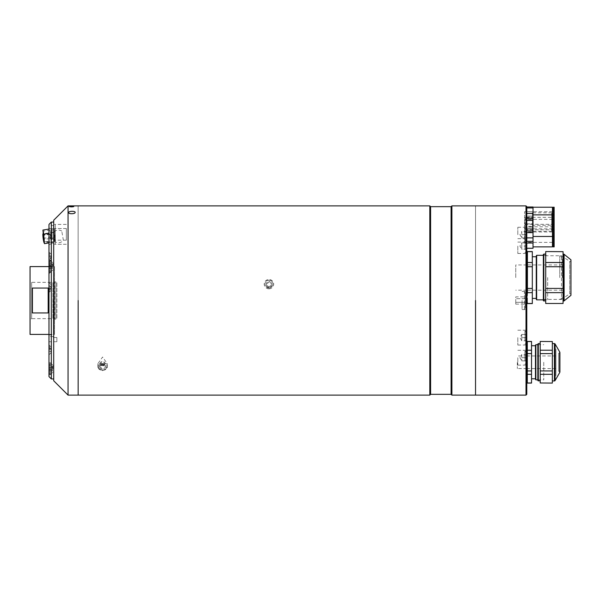 <?xml version="1.0" encoding="UTF-8"?>
<svg xmlns="http://www.w3.org/2000/svg" width="601" height="601" viewBox="0 0 601 601"><rect width="100%" height="100%" fill="white"/><g stroke="black" fill="none" stroke-linecap="round" stroke-linejoin="round"><path stroke-width="0.45" stroke-dasharray="3 2.25" d="M56.862 318.162L56.862 300.5L56.862 318.162L55.916 319.108L55.916 300.5L55.916 319.108L54.804 319.108L54.804 300.5L54.563 319.078L54.563 300.5L54.563 319.078L52.918 318.635L52.918 300.5L52.918 318.635L31.628 318.635L31.628 282.365L31.628 318.635L30.05 319.544L30.05 281.456L30.05 319.544M56.862 282.838L56.862 300.5L56.862 282.838L55.916 281.892L55.916 300.5L55.916 281.892L54.804 281.892L54.804 300.5L54.563 281.922L54.563 300.5L54.563 281.922L52.918 282.365L52.918 300.5L52.918 282.365L31.628 282.365L30.05 281.456M48.974 334.404L54.496 334.404L54.496 266.596L54.496 334.404M48.974 266.596L54.496 266.596M48.185 288.059L48.185 312.941L48.185 288.059L48.185 312.941L32.416 312.941L32.416 288.059L32.416 312.941L32.416 288.059L48.185 288.059M30.05 334.404L30.05 266.596M475.541 205.88L475.541 395.12L475.541 205.88M451.892 205.88L451.892 395.12M451.103 206.669L451.103 394.331M430.601 206.669L430.601 394.331M429.813 205.88L429.813 395.12M268.963 280.201C263.877 279.946 263.869 288.187 268.963 287.969C274.041 288.195 274.056 279.953 268.963 280.201M78.145 205.88L78.145 300.5C78.145 295.437 78.145 295.437 78.145 300.5C78.145 305.563 78.145 305.563 78.145 300.5C78.145 295.437 78.145 295.437 78.145 300.5C78.145 305.563 78.145 305.563 78.145 300.5L78.145 395.12L78.145 300.5C78.145 294.017 78.145 294.017 78.145 300.5C78.145 306.983 78.145 306.983 78.145 300.5C78.145 294.017 78.145 294.017 78.145 300.5C78.145 306.983 78.145 306.983 78.145 300.5L78.145 205.88M102.591 363.973L97.858 367.406L102.591 370.667L107.324 367.406L102.591 363.973M102.591 363.725L97.858 363.725L102.591 357.032L107.324 363.725L102.591 363.725M78.145 360.382C78.145 355.319 78.145 355.319 78.145 360.382C78.145 365.453 78.145 365.453 78.145 360.382C78.145 355.319 78.145 355.319 78.145 360.382C78.145 365.453 78.145 365.453 78.145 360.382C78.145 354.305 78.145 354.305 78.145 360.382C78.145 366.46 78.145 366.46 78.145 360.382C78.145 353.906 78.145 353.906 78.145 360.382C78.145 366.865 78.145 366.865 78.145 360.382C78.145 353.906 78.145 353.906 78.145 360.382C78.145 366.865 78.145 366.865 78.145 360.382M78.145 251.601C78.145 246.538 78.145 246.538 78.145 251.601C78.145 256.665 78.145 256.665 78.145 251.601C78.145 245.118 78.145 245.118 78.145 251.601C78.145 258.084 78.145 258.084 78.145 251.601M78.145 243.856C78.145 238.792 78.145 238.792 78.145 243.856C78.145 248.919 78.145 248.919 78.145 243.856C78.145 237.372 78.145 237.372 78.145 243.856C78.145 250.339 78.145 250.339 78.145 243.856M78.145 353.583L78.145 346.657L78.145 353.583M78.145 215.819C78.145 209.741 78.145 209.741 78.145 215.819C78.145 221.897 78.145 221.897 78.145 215.819C78.145 205.692 78.145 205.692 78.145 215.819C78.145 225.946 78.145 225.946 78.145 215.819M78.145 220.92C78.145 214.85 78.145 214.85 78.145 220.92C78.145 226.998 78.145 226.998 78.145 220.92M78.145 219.958C78.145 213.881 78.145 213.881 78.145 219.958C78.145 226.036 78.145 226.036 78.145 219.958M78.145 231.994C78.145 225.916 78.145 225.916 78.145 231.994C78.145 238.064 78.145 238.064 78.145 231.994M78.145 271.539C78.145 265.462 78.145 265.462 78.145 271.539C78.145 277.617 78.145 277.617 78.145 271.539M78.145 380.08C78.145 374.002 78.145 374.002 78.145 380.08C78.145 386.15 78.145 386.15 78.145 380.08M78.145 320.987C78.145 314.909 78.145 314.909 78.145 320.987C78.145 327.064 78.145 327.064 78.145 320.987M78.145 377.248C78.145 371.17 78.145 371.17 78.145 377.248C78.145 383.325 78.145 383.325 78.145 377.248M78.145 329.461C78.145 323.383 78.145 323.383 78.145 329.461C78.145 335.538 78.145 335.538 78.145 329.461M78.145 264.71C78.145 258.633 78.145 258.633 78.145 264.71C78.145 270.788 78.145 270.788 78.145 264.71M475.541 246.064C475.541 241.812 475.541 241.812 475.541 246.064C475.541 250.324 475.541 250.324 475.541 246.064C475.541 240.7 475.541 240.7 475.541 246.064C475.541 251.436 475.541 251.436 475.541 246.064M475.541 337.619C475.541 333.367 475.541 333.367 475.541 337.619C475.541 341.879 475.541 341.879 475.541 337.619C475.541 332.255 475.541 332.255 475.541 337.619C475.541 342.991 475.541 342.991 475.541 337.619M475.541 234.69C475.541 230.438 475.541 230.438 475.541 234.69C475.541 238.943 475.541 238.943 475.541 234.69C475.541 229.319 475.541 229.319 475.541 234.69C475.541 240.054 475.541 240.054 475.541 234.69M475.541 357.708C475.541 353.456 475.541 353.456 475.541 357.708C475.541 361.967 475.541 361.967 475.541 357.708C475.541 352.344 475.541 352.344 475.541 357.708C475.541 363.079 475.541 363.079 475.541 357.708M475.541 215.819C475.541 209.741 475.541 209.741 475.541 215.819C475.541 221.897 475.541 221.897 475.541 215.819M475.541 220.92C475.541 214.85 475.541 214.85 475.541 220.92C475.541 226.998 475.541 226.998 475.541 220.92M475.541 219.958C475.541 213.881 475.541 213.881 475.541 219.958C475.541 226.036 475.541 226.036 475.541 219.958M475.541 231.994C475.541 225.916 475.541 225.916 475.541 231.994C475.541 238.064 475.541 238.064 475.541 231.994M475.541 271.539C475.541 265.462 475.541 265.462 475.541 271.539C475.541 277.617 475.541 277.617 475.541 271.539M475.541 380.08C475.541 374.002 475.541 374.002 475.541 380.08C475.541 386.15 475.541 386.15 475.541 380.08M475.541 320.987C475.541 314.909 475.541 314.909 475.541 320.987C475.541 327.064 475.541 327.064 475.541 320.987M475.541 377.248C475.541 371.17 475.541 371.17 475.541 377.248C475.541 383.325 475.541 383.325 475.541 377.248M475.541 329.461C475.541 323.383 475.541 323.383 475.541 329.461C475.541 335.538 475.541 335.538 475.541 329.461M475.541 264.71C475.541 258.633 475.541 258.633 475.541 264.71C475.541 270.788 475.541 270.788 475.541 264.71M475.541 360.382C475.541 354.305 475.541 354.305 475.541 360.382C475.541 366.46 475.541 366.46 475.541 360.382M268.963 287.864A3.854 3.801 0 0 1 265.101 284.07A3.854 3.801 0 0 1 268.963 280.269A3.854 3.801 0 0 1 272.816 284.07A3.854 3.801 0 0 1 268.963 287.864M268.963 288.818A4.733 4.658 0 0 1 264.23 284.16A4.733 4.658 0 0 1 268.963 279.495A4.733 4.658 0 0 1 273.688 284.16A4.733 4.658 0 0 1 268.963 288.818M271.329 285.415L268.963 286.76L268.963 287.721L271.329 286.376L271.329 282.725L268.963 281.381L268.963 282.335L271.329 283.68L271.329 282.725M271.329 286.376L271.329 283.68M266.596 282.725L266.596 286.376L266.596 282.725L268.963 281.381M266.596 283.68L268.963 282.335M266.596 285.415L268.963 286.76M266.596 286.376L268.963 287.721M98.737 367.294A3.854 2.727 180 0 1 102.591 364.567A3.854 2.727 180 0 1 106.445 367.294A3.854 2.727 180 0 1 102.591 370.021A3.854 2.727 180 0 1 98.737 367.294M97.858 366.933A4.733 3.343 180 0 1 102.591 363.59A4.733 3.343 180 0 1 107.324 366.933A4.733 3.343 180 0 1 102.591 370.284A4.733 3.343 180 0 1 97.858 366.933M101.223 368.969L99.856 367.294L99.856 363.387L101.223 365.062L101.223 368.969L103.958 368.969L105.325 367.294L105.325 363.387L103.958 365.062L103.958 368.969M99.856 363.387L101.223 361.719L103.958 361.719L103.958 365.618L105.325 367.294M103.958 361.719L105.325 363.387M101.223 365.062L103.958 365.062M101.223 361.719L101.223 365.618L99.856 367.294M101.223 365.618L103.958 365.618M72.931 205.903L73.623 205.888M73.653 205.888L72.796 205.903M69.25 205.888L69.708 205.895M70.482 205.91L71.444 205.91M71.444 206.166C74.614 206.346 74.614 206.579 71.451 206.879C68.281 206.586 68.281 206.346 71.444 206.166C68.281 206.346 68.281 206.579 71.444 206.879L71.647 206.879M54.496 236.411L54.496 228.523L54.496 236.411M66.32 236.411L66.32 228.523L66.32 236.411M54.496 232.294L54.496 240.182L54.496 232.294M66.32 232.294L66.32 240.182L66.32 232.294M68.657 212.469C68.108 214.189 75.14 214.076 75.125 212.484C75.711 210.906 68.604 210.989 68.657 212.469M70.407 206.834L71.241 206.879M71.985 206.864L72.443 206.834M73.683 206.601L73.217 206.263M72.901 206.226L71.985 206.173M69.325 205.888L71.737 205.91M71.835 205.91L72.451 205.903M68.056 205.88L68.056 395.12M53.707 220.229L53.707 300.5C53.707 289.967 53.707 289.967 53.707 300.5C53.707 311.033 53.707 311.033 53.707 300.5C53.707 289.967 53.707 289.967 53.707 300.5C53.707 311.033 53.707 311.033 53.707 300.5L53.707 380.771M78.145 350.12C78.145 344.042 78.145 344.042 78.145 350.12C78.145 356.198 78.145 356.198 78.145 350.12M78.145 215.932L78.145 230.341L78.145 215.932M78.145 225.608L78.145 274.236L78.145 225.608M78.145 261.382L78.145 213.513L78.145 261.382M78.145 384.392L78.145 326.764L78.145 384.392M78.145 387.487L78.145 319.078L78.145 387.487M53.707 228.26L53.707 244.562L53.707 228.26M53.707 223.625L53.707 240.971L53.707 223.625M53.707 338.814L53.707 244.562L53.707 338.814M53.707 240.971L53.707 244.562L53.707 240.971M53.707 266.401C53.707 263.058 53.707 263.058 53.707 266.401C53.707 269.744 53.707 269.744 53.707 266.401C53.707 263.058 53.707 263.058 53.707 266.401C53.707 269.744 53.707 269.744 53.707 266.401M53.707 368.706C53.707 365.363 53.707 365.363 53.707 368.706C53.707 372.049 53.707 372.049 53.707 368.706M53.707 251.601C53.707 241.069 53.707 241.069 53.707 251.601C53.707 262.134 53.707 262.134 53.707 251.601M53.707 243.856C53.707 233.323 53.707 233.323 53.707 243.856C53.707 254.388 53.707 254.388 53.707 243.856M53.707 360.382C53.707 349.85 53.707 349.85 53.707 360.382C53.707 370.922 53.707 370.922 53.707 360.382C53.707 349.85 53.707 349.85 53.707 360.382C53.707 370.922 53.707 370.922 53.707 360.382M51.34 378.953L51.34 222.047M48.974 224.489L48.974 376.587M48.974 230.243L48.974 244.93L48.974 227.907L52.129 229.71L52.129 243.112L52.129 229.71L52.129 236.411L52.129 229.71L49.087 227.952M53.707 300.5L53.707 222.047L53.707 300.5M52.129 232.294L52.129 238.995L52.129 232.294M48.974 339.137L48.974 341.736L48.974 339.137M56.862 339.137L56.862 341.736L56.862 337.507L53.391 337.507L56.862 337.507L56.862 339.137M48.974 287.518L48.974 292.492L48.974 287.518M51.258 287.518L51.258 284.836L51.258 287.518M48.974 257.07L48.974 262.036L48.974 257.07M51.258 257.07L51.258 259.752L51.258 257.07M48.974 349.887L48.974 354.853L48.974 349.887M51.258 349.887L51.258 352.569L51.258 349.887M53.707 236.411L53.707 243.112L53.707 236.411M48.974 266.401L48.974 258.986L48.974 266.401M52.835 266.401L52.835 262.847L52.835 266.401M48.974 368.706L48.974 361.291L48.974 368.706M52.835 368.706L52.835 365.153L52.835 368.706M53.391 300.5L53.391 334.877L53.391 300.5M53.707 232.294L53.707 238.995L53.707 232.294M53.391 337.507L53.391 336.537L53.391 337.507M49.447 287.518L49.447 292.018L49.447 287.518M48.891 287.518L48.891 292.018L48.891 287.518M48.891 285.685L48.891 289.359L48.891 285.685L50.784 285.685L50.784 286.602L48.891 286.602M50.784 286.602L50.784 288.442L48.891 288.442L50.784 288.442L50.784 289.359L48.891 289.359M50.784 289.359L50.784 288.442M50.784 287.518L50.784 285.926L50.784 287.518M50.364 261.18L50.364 272.426L50.364 261.18M49.605 261.18L49.605 272.426L49.605 261.18M49.605 268.692L49.605 264.102L49.605 268.692L49.605 264.102L49.605 268.692L52.445 268.692L52.445 267.543L49.605 267.543L52.445 267.543L52.445 265.251L49.605 265.251L52.445 265.251L52.445 264.102L49.605 264.102L52.445 264.102L52.445 268.692L49.605 268.692M55.284 230.949L55.284 241.872L55.284 230.949M55.284 228.523L55.284 244.291L55.284 228.523M63.39 240.31L61.76 231.047L63.39 240.31A6.311 6.311 0 0 1 55.149 241.79L53.504 232.474L48.974 233.271M61.76 231.047A6.311 6.311 0 0 0 53.504 232.474L55.149 241.79L48.974 242.879M51.288 241.271L50.056 234.285L51.288 241.271L44.301 242.504L43.069 235.517L44.301 242.504M50.056 234.285L43.069 235.517A3.546 0.398 -97.7 0 1 43.204 234.886A3.546 0.398 -97.7 0 1 43.888 237.162A3.546 0.398 -97.7 0 1 44.301 241.076A3.546 0.398 -97.7 0 1 44.189 241.895L51.145 240.971A3.546 0.398 -97.7 0 0 51.288 240.137A3.546 0.398 -97.7 0 0 50.882 236.216A3.546 0.398 -97.7 0 0 50.199 233.939A3.546 0.398 -97.7 0 0 50.056 234.781A3.546 0.398 -97.7 0 0 50.461 238.695A3.546 0.398 -97.7 0 0 51.145 240.971M42.874 234.405A4.733 0.526 -97.7 0 1 42.874 234.352L44.504 243.668M50.364 363.485L50.364 374.731L50.364 363.485M49.605 363.485L49.605 374.731L49.605 363.485M49.605 370.997L49.605 366.407L49.605 370.997L52.445 370.997L52.445 369.848L49.605 369.848L52.445 369.848L52.445 367.557L49.605 367.557L52.445 367.557L52.445 366.407L49.605 366.407M52.445 366.407L52.445 370.997M52.445 268.692L52.445 267.543L49.605 267.543L52.445 267.543L52.445 265.251L49.605 265.251L52.445 265.251L52.445 264.102L52.445 268.692M55.284 227.163L55.284 237.433L55.284 227.163M55.284 224.887L55.284 239.709L55.284 224.887M55.149 237.357L53.557 228.312L55.149 237.357M43.325 234.27L44.451 239.408L43.873 234.172M43.392 234.255L44.264 238.244L43.798 234.187M50.056 230.296L51.25 237.079L50.056 230.296M55.284 232.226L55.284 240.595L55.284 232.226M55.284 230.371L55.284 242.451L55.284 230.371M55.149 240.535A4.733 0.526 -97.7 0 0 54.608 235.314A4.733 0.526 -97.7 0 0 53.692 232.279A4.733 0.526 -97.7 0 0 53.504 233.398A4.733 0.526 -97.7 0 0 54.045 238.62A4.733 0.526 -97.7 0 0 54.961 241.655A4.733 0.526 -97.7 0 0 55.149 240.535M44.391 243.022A4.733 0.526 -97.7 0 0 44.504 241.97A4.733 0.526 -97.7 0 0 43.28 233.999M49.447 349.887L49.447 345.395L49.447 349.887M48.891 345.395L48.891 354.38M48.891 348.963L48.891 350.804L48.891 348.047L48.891 348.963L50.784 348.963L50.784 350.804L48.891 350.804L48.891 351.728L48.891 350.804L50.784 350.804L50.784 348.963L48.891 348.963M50.784 348.047L50.784 348.963L50.784 348.047L48.891 348.047M50.784 350.804L50.784 351.728L48.891 351.728M49.447 257.07L49.447 252.578L49.447 257.07M48.891 252.578L48.891 261.563M50.784 256.154L50.784 257.987L50.784 256.154L48.891 256.154L48.891 255.23L48.891 257.987L48.891 256.154L50.784 256.154L50.784 255.23L48.891 255.23M50.784 258.911L50.784 257.987L48.891 257.987L48.891 258.911L48.891 257.987L50.784 257.987L50.784 258.911L48.891 258.911M50.784 257.07L50.784 258.663L50.784 257.07M526.792 394.331L526.792 206.669M526.003 205.88L526.003 395.12M526.792 234.69L526.792 227.276L526.792 234.69M517.807 234.69L517.807 227.276L517.807 234.69M526.792 357.708L526.792 365.123L526.792 357.708M517.807 357.708L517.807 365.123L517.807 357.708M526.792 337.619L526.792 345.034L526.792 337.619M517.807 337.619L517.807 345.034L517.807 337.619M526.792 246.064L526.792 253.479L526.792 246.064M517.807 246.064L517.807 253.479L517.807 246.064M522.066 300.5L522.066 309.568L522.066 300.5M526.792 218.028C526.792 206.436 526.792 206.436 526.792 218.028C526.792 229.62 526.792 229.62 526.792 218.028L526.792 219.004L533.027 219.004L533.027 229.064L533.027 217.051L533.027 228.823L533.027 218.028L533.027 219.004L526.792 219.004L526.792 228.087L532.433 228.087L532.433 211.702L532.433 232.467L532.433 228.087L526.792 228.087L526.792 232.422L532.433 232.422L526.792 232.467L526.792 226.397L532.433 226.397L526.792 226.397L526.792 228.087L533.027 228.087L526.792 228.087L526.792 229.064L533.027 229.064L526.792 229.064L526.792 218.028M526.792 236.073C526.792 224.481 526.792 224.481 526.792 236.073C526.792 247.665 526.792 247.665 526.792 236.073M526.792 225.668C526.792 214.076 526.792 214.076 526.792 225.668C526.792 237.26 526.792 237.26 526.792 225.668M526.792 222.062C526.792 213.385 526.792 213.385 526.792 222.062C526.792 230.739 526.792 230.739 526.792 222.062M526.792 277.579L526.792 259.046L526.792 277.579M526.792 362.26C526.792 343.524 526.792 343.524 526.792 362.26C526.792 381.004 526.792 381.004 526.792 362.26M475.541 223.7L475.541 207.931L475.541 223.7M475.541 239.874L475.541 224.105L475.541 239.874M475.541 228.808L475.541 213.039L475.541 228.808M475.541 387.487L475.541 370.103L475.541 387.487M475.541 332.158L475.541 261.382L475.541 332.158M475.541 268.842L475.541 322.895L475.541 268.842M475.541 227.847L475.541 212.078L475.541 227.847M475.541 300.5L475.541 226.697L475.541 300.5M521.751 231.52L521.751 233.105L521.751 231.52L525.695 231.52L525.695 237.861L525.695 234.69L521.751 234.69L525.695 234.69L525.695 231.52L521.751 231.52L521.751 237.861L521.751 231.52L519.918 234.69L521.751 237.861L525.695 237.861L521.751 237.861L521.751 236.276L521.751 237.861M524.906 238.041L524.906 227.989L524.906 238.041M525.695 231.731L525.695 240.603L525.695 231.731M524.433 309.019L524.433 291.981L524.433 309.019A0.789 0.789 0 0 0 525.221 308.23L525.221 292.77L525.221 308.23M524.433 291.981A0.789 0.789 0 0 1 525.221 292.77M525.221 296.856L525.221 298.682L525.221 296.856L515.756 296.856L515.756 298.682L525.221 298.682L525.221 302.318L525.221 298.682L515.756 298.682L515.756 296.856M515.756 302.318L515.756 298.682L515.756 302.318L525.221 302.318L525.221 304.144L525.221 302.318L515.756 302.318L515.756 304.144L515.756 302.318M515.756 304.144L525.221 304.144M521.751 246.064L521.751 249.235L525.695 249.235L521.751 249.235L521.751 247.65L521.751 249.235L519.918 246.064L521.751 242.894L521.751 247.65L521.751 242.894L525.695 242.894L525.695 246.064L521.751 246.064L521.751 242.894L525.695 242.894L525.695 246.064M524.906 249.415L524.906 239.363L524.906 249.415M525.695 243.112L525.695 251.977L525.695 243.112M524.906 340.977L524.906 330.918L524.906 340.977M525.695 334.667L525.695 343.539L525.695 334.667M521.751 340.79L521.751 334.457L519.918 337.619L521.751 340.79L525.695 340.79L525.695 337.619L521.751 337.619L525.695 337.619L525.695 334.457L525.695 340.79L521.751 340.79L521.751 334.457L525.695 334.457L521.751 334.457L521.751 340.79L521.751 337.619M521.751 354.545L521.751 356.123L521.751 354.545L525.695 354.545L525.695 360.878L525.695 357.708L521.751 357.708L525.695 357.708L525.695 354.545L521.751 354.545L521.751 360.878L521.751 354.545L519.918 357.708L521.751 360.878L525.695 360.878L521.751 360.878L521.751 359.293L521.751 360.878M524.906 361.066L524.906 351.007L524.906 361.066M525.695 354.755L525.695 363.628L525.695 354.755M551.688 231.287L551.688 212.837L551.688 231.287L532.433 231.287L532.433 212.837L532.433 231.287M551.688 212.837L532.433 212.837M526.792 232.467L532.433 232.467M526.792 216.037L526.792 211.702L532.433 211.702L526.792 211.65L526.792 216.037L532.433 216.037L526.792 216.037L526.792 217.727L532.433 217.727L526.792 217.727L526.792 226.397L526.792 216.037M551.688 213.761L551.688 230.363L551.688 213.761M553.251 217.329L553.251 226.795L553.251 217.329L525.064 217.329L525.064 226.795L525.064 217.329M553.251 226.795L525.064 226.795M553.251 231.287L553.251 212.837L553.251 231.287L552.379 231.287L552.379 212.837L552.379 231.287M553.251 212.837L552.379 212.837M552.379 213.761L552.379 230.363L552.379 213.761M533.027 236.471L533.027 214.865L533.027 236.471M526.792 213.483L526.792 230.912L526.792 213.445L533.027 213.445L533.027 217.051L533.027 206.984M526.792 230.912L526.792 232.602L526.792 230.912L533.027 230.912L533.027 213.483M526.792 220.424L533.027 220.424M526.792 218.726L533.027 218.726M526.792 237.846L526.792 232.602L526.792 237.891L533.027 237.846L533.027 230.912M526.792 241.317L526.792 243.007L526.792 241.317L533.027 241.317L533.027 230.829L526.792 230.829L526.792 229.139L526.792 241.317L526.792 230.829L533.027 230.829L533.027 237.846M526.792 232.602L533.027 232.602M552.454 207.225L552.454 236.471L552.454 225.27L533.027 225.27L533.027 246.876L533.027 225.27M552.454 235.389L552.454 215.947L552.454 235.389M554.152 231.971L554.152 219.357L554.152 231.971L553.205 231.971M552.454 231.971L524.59 231.971L524.59 219.357L524.59 231.971M554.152 219.357L553.205 219.357M552.454 219.357L524.59 219.357M553.205 235.389L553.205 215.947L553.205 235.389M553.205 207.225L553.205 218.028C553.205 205.534 553.205 205.534 553.205 218.028C553.205 230.514 553.205 230.514 553.205 218.028L553.205 246.876M554.152 207.225L554.152 236.471L554.152 225.27L553.205 225.27M526.792 217.051L533.027 217.051L526.792 217.051L526.792 207.961L526.792 217.051M526.792 207.961L526.792 206.984L526.792 207.961L533.027 207.961M552.454 218.028C552.454 230.514 552.454 230.514 552.454 218.028C552.454 205.534 552.454 205.534 552.454 218.028M533.027 218.028L533.027 207.225L533.027 218.028M524.59 218.028L524.59 211.717L524.59 218.028M554.152 218.028L554.152 224.331L554.152 218.028M526.792 223.85L526.792 229.139L526.792 223.85L533.027 223.85M526.792 223.888L533.027 223.888L533.027 229.139L533.027 223.888L526.792 223.888M526.792 229.139L533.027 229.139L533.027 230.829L533.027 229.139L526.792 229.139M526.792 248.258L526.792 243.007L526.792 248.296L533.027 248.258L533.027 241.317M526.792 243.007L533.027 243.007M552.454 225.27L552.454 246.876M552.454 245.794L552.454 226.352L552.454 245.794M554.152 242.383L554.152 229.762L554.152 242.383L553.205 242.383M552.454 242.383L524.59 242.383L524.59 229.762L524.59 242.383M554.152 229.762L524.59 229.762M553.205 245.794L553.205 226.352L553.205 245.794M554.152 225.27L554.152 246.876M562.273 277.579L562.273 258.415L562.273 277.579M559.756 277.579L559.756 255.891L559.756 277.579M515.756 277.579L515.756 264.958L515.756 277.579M545.716 254.08L545.716 301.071L545.716 254.08M543.83 301.071L543.83 254.08M543.357 254.554L543.357 300.598M563.062 254.08L563.062 301.071L563.062 254.08M570.95 259.827L570.95 295.331M570.95 261.337L570.95 293.821L570.95 261.337L569.688 261.337L561.484 255.733L543.83 255.733L543.83 299.418L543.83 255.733M570.95 293.821L569.688 293.821L569.688 261.337L569.688 293.821L561.484 299.418L561.484 255.733L561.484 299.418L543.83 299.418M563.062 303.482L563.062 292.642L545.716 292.642L545.716 303.482L563.062 303.595M563.062 288.42L563.062 266.739L545.716 266.739L545.716 288.42L563.062 288.42L563.062 292.642M545.716 288.42L545.716 292.642M545.716 262.509L563.062 262.509L563.062 251.669L545.716 251.669L545.716 266.739M543.357 299.891L543.357 255.26L543.357 299.891M563.062 262.509L563.062 266.739M532.313 277.579L532.313 298.412L532.313 277.579M536.257 256.003L536.257 299.155M536.648 299.839L536.648 255.32M547.691 277.579L547.691 299.839L547.691 277.579M536.257 277.579L536.257 256.747L536.257 277.579M532.313 303.595L532.313 251.556M532.313 251.669L527.43 251.556M527.43 251.669L527.43 262.509L532.313 262.509M532.313 266.739L527.43 266.739L527.43 262.509M527.43 266.739L527.43 288.42L532.313 288.42M532.313 292.642L527.43 292.642L527.43 288.42M527.43 292.642L527.43 303.482L532.313 303.482M517.333 362.26L517.333 368.571L517.333 362.26M555.97 362.26L555.97 368.571L555.97 362.26C555.97 344.238 555.97 344.238 555.97 362.26C555.97 380.29 555.97 380.29 555.97 362.26M552.342 343.577L552.342 380.951L552.342 343.577M540.201 343.577L540.201 380.951L540.201 343.577M538.308 380.951L538.308 343.577M537.835 344.05L537.835 380.478M559.914 371.786L559.914 352.742M559.914 353.193L559.914 371.328L559.914 353.193L558.652 353.193L558.652 371.328L558.652 353.193M559.914 371.328L558.652 371.328M552.342 353.591L540.201 353.591L540.201 370.937L552.342 370.937L552.342 341.541L540.201 341.541L540.201 350.21L552.342 350.21M552.342 370.937L552.342 374.318L540.201 374.318L540.201 382.987L552.342 382.987L552.342 374.318M540.201 370.937L540.201 374.318M537.835 379.539L537.835 344.989L537.835 379.539M540.201 350.21L540.201 353.591M531.524 362.26L531.524 378.788L531.524 362.26M535.468 345.365L535.468 379.163M535.859 379.847L535.859 344.681M543.747 362.26L543.747 379.847L543.747 362.26M535.468 362.26L535.468 345.74L535.468 362.26M531.524 383.077L531.524 341.451M531.524 353.591L527.302 353.591L527.302 350.21L531.524 350.21M527.302 353.591L527.302 370.937L531.524 370.937M531.524 374.318L527.302 374.318L527.302 370.937M527.302 374.318L527.302 382.987L531.524 382.987M531.524 341.541L527.302 341.451M527.302 341.541L527.302 350.21M563.52 254.08L563.52 301.071M564.114 300.861L564.114 254.291M559.696 351.953L559.696 372.575M555.091 380.553L555.091 343.967M554.407 343.577L554.407 380.951M97.858 363.725L97.858 367.406M107.324 363.725L107.324 367.406M66.32 244.291L54.496 244.291L66.32 244.291M66.32 228.523L54.496 228.523L66.32 228.523M66.32 240.182L54.496 240.182M66.32 224.413L54.496 224.413M53.707 238.995L52.129 238.995L48.974 240.821M56.862 341.736L48.974 341.736M51.258 290.2L48.974 292.492M51.258 259.752L48.974 262.036M51.258 352.569L48.974 354.853M52.129 243.112L48.974 244.93L52.129 243.112L53.707 243.112L52.129 243.112M52.835 269.947L48.974 273.808L52.835 269.947M52.835 372.252L48.974 376.113M48.974 334.877L53.391 334.877M53.707 225.593L52.129 225.593L49.38 224.008M48.974 266.123L53.391 266.123M52.835 365.153L48.974 361.291M52.835 262.847L48.974 258.986L52.835 262.847M53.707 229.71L52.129 229.71L53.707 229.71M51.258 347.205L48.974 344.921M51.258 254.388L48.974 252.104M51.258 284.836L48.974 282.553M53.391 336.537L48.974 336.537M49.447 283.026L48.891 283.026M49.447 292.018L48.891 292.018M50.784 285.926L51.709 287.518L50.784 289.111M50.364 260.376L49.605 260.376L50.364 260.376M50.364 272.426L49.605 272.426L50.364 272.426M50.364 362.681L49.605 362.681M50.364 374.731L49.605 374.731M53.557 228.312L48.974 229.071M51.25 237.079L44.264 238.244M50.093 230.085L43.099 231.242M55.097 237.643L44.451 239.408M53.692 232.279L43.234 233.691M50.199 233.939L43.204 234.886M54.961 241.655L44.399 243.082M49.447 345.395L48.974 345.395M49.447 354.38L48.974 354.38M49.447 252.578L48.974 252.578M49.447 261.563L48.974 261.563M50.784 255.478L51.709 257.07L50.784 258.663M517.807 242.098L526.792 242.098M517.807 365.123L526.792 365.123M517.807 345.034L526.792 345.034M517.807 253.479L526.792 253.479M522.066 309.568L526.792 309.568M522.066 291.432L526.792 291.432M517.807 238.657L526.792 238.657M517.807 330.212L526.792 330.212M517.807 350.3L526.792 350.3M517.807 227.276L526.792 227.276M524.906 241.392L525.695 240.603M524.906 227.989L525.695 228.778M524.906 252.766L525.695 251.977M524.906 239.363L525.695 240.152M524.906 344.328L525.695 343.539M524.906 330.918L525.695 331.707M524.906 364.416L525.695 363.628M524.906 351.007L525.695 351.795M526.792 211.65L532.433 211.65M552.454 228.823L533.027 228.823M554.152 211.717L553.205 211.717M552.454 211.717L524.59 211.717M554.152 228.823L553.205 228.823M554.152 224.331L524.59 224.331M559.756 299.26C561.289 299.11 562.13 298.269 562.273 296.736M562.273 264.958L527.43 264.958M526.792 264.958L515.756 264.958M562.273 290.193L527.43 290.193M526.792 290.193L515.756 290.193M559.756 255.891C561.289 256.041 562.13 256.882 562.273 258.415M543.357 299.839L547.691 299.839M543.357 255.32L547.691 255.32M555.97 355.957L527.069 355.957M526.792 355.957L517.333 355.957M555.97 368.571L527.069 368.571M526.792 368.571L517.333 368.571M537.835 379.847L543.747 379.847M537.835 344.681L543.747 344.681"/><path stroke-width="0.9" d="M48.185 288.059L32.416 288.059L32.416 312.941L48.185 312.941L48.185 288.059M48.974 266.596L30.05 266.596L30.05 334.404L48.974 334.404M475.541 300.5L475.541 395.12L475.541 300.5M451.892 300.5L451.892 205.88L526.003 205.88L526.003 395.12L451.892 395.12L451.892 300.5M451.103 206.669L430.601 206.669L430.601 394.331L451.103 394.331L451.103 206.669L451.892 205.88M430.601 394.331L429.813 395.12L429.813 205.88L69.107 205.88M78.145 300.5L78.145 395.12L78.145 300.5M71.444 205.91C68.394 205.88 68.394 205.88 71.444 205.91C74.494 205.88 74.494 205.88 71.444 205.91L72.931 205.903M69.949 205.903L70.482 205.91M71.985 206.173L71.444 206.166C74.614 206.346 74.614 206.579 71.451 206.879C68.281 206.586 68.281 206.346 71.444 206.166C74.614 206.346 74.614 206.579 71.451 206.879C68.281 206.586 68.281 206.346 71.444 206.166L71.399 206.166M75.133 212.469C75.193 214.054 68.176 214.211 68.657 212.484C68.552 211.011 75.636 210.883 75.133 212.469M72.443 206.834L73.683 206.601M73.81 205.88L69.325 205.888M68.056 205.88L53.707 220.229L53.707 380.771L68.056 395.12L68.056 205.88L69.077 205.88M49.38 224.008L51.34 222.047L51.34 378.953L48.974 376.587L48.974 224.489M49.087 227.952L48.974 230.243M48.974 233.271L42.859 234.352L44.504 243.668L48.974 242.879M43.873 234.172L42.911 230.07L43.325 234.27M43.798 234.187L43.099 231.242L43.392 234.255M43.28 233.999A4.733 0.526 -97.7 0 0 43.047 233.714A4.733 0.526 -97.7 0 0 42.874 234.352M42.874 234.405A4.733 0.526 -97.7 0 0 42.859 234.833A4.733 0.526 -97.7 0 0 43.407 240.054A4.733 0.526 -97.7 0 0 44.316 243.089A4.733 0.526 -97.7 0 0 44.391 243.022M43.069 235.532A3.546 0.398 -97.7 0 0 43.069 235.727A3.546 0.398 -97.7 0 0 43.475 239.641A3.546 0.398 -97.7 0 0 44.158 241.918A3.546 0.398 -97.7 0 0 44.189 241.895M48.974 354.38L48.974 345.395M48.974 261.563L48.974 252.578M526.003 205.88L526.792 206.669L526.792 394.331L526.003 395.12M533.027 246.876L552.454 246.876L552.454 214.865L533.027 214.865M552.454 236.471L533.027 236.471M526.792 213.445L533.027 213.445L533.027 248.296L526.792 248.296M526.792 213.483L533.027 213.483M526.792 218.726L533.027 218.726M526.792 220.424L533.027 220.424M526.792 230.912L533.027 230.912M526.792 232.602L533.027 232.602M526.792 237.846L533.027 237.846M553.205 231.971L552.454 231.971M553.205 219.357L552.454 219.357M554.152 236.471L553.205 236.471L553.205 246.876L554.152 246.876L554.152 214.865L553.205 214.865L553.205 207.225L554.152 207.225L554.152 214.865M553.205 236.471L553.205 214.865M533.027 206.984L526.792 206.984L533.027 206.984L533.027 213.445M526.792 207.961L533.027 207.961M552.454 214.865L552.454 207.225L533.027 207.225M526.792 241.317L533.027 241.317M526.792 243.007L533.027 243.007M526.792 248.258L533.027 248.258M553.205 242.383L552.454 242.383M545.716 301.071L543.357 300.598L543.357 254.554L543.83 254.08L543.83 301.071M545.716 254.08L543.83 254.08M563.062 251.669L545.716 251.556L563.062 251.669L563.062 262.509L545.716 262.509L545.716 251.669M563.52 301.071L563.52 254.08A0.947 0.947 0 0 1 564.114 254.291L570.95 259.827L570.95 295.331L564.114 300.861A0.947 0.947 0 0 1 563.52 301.071L563.062 301.071M563.52 254.08L563.062 254.08M563.062 292.642L563.062 303.482L545.716 303.482L545.716 292.642L563.062 292.642L563.062 288.42L545.716 288.42L545.716 262.509M545.716 292.642L545.716 288.42M545.716 303.482L563.062 303.482M545.716 266.739L563.062 266.739L563.062 262.509M563.062 266.739L563.062 288.42M536.648 299.839L536.257 299.155L536.257 256.003L536.648 255.32L536.648 299.839L543.357 299.839M532.313 292.642L532.313 303.595L527.43 303.595L526.792 298.066L527.43 292.642L532.313 292.642L532.313 288.42L527.43 288.42L527.43 292.642M532.313 262.509L527.43 262.509L527.43 251.556L532.313 251.556L532.313 288.42M527.43 288.42L527.43 266.739L532.313 266.739M527.43 262.509L527.43 266.739M527.43 251.669L532.313 251.669M532.313 303.482L527.43 303.482M559.696 372.575L559.696 351.953A1.578 1.578 0 0 1 559.914 352.742L559.914 371.786A1.578 1.578 0 0 1 559.696 372.575L555.091 380.553A0.789 0.789 0 0 1 554.407 380.951L552.342 380.951M559.696 351.953L555.091 343.967L555.091 380.553M554.407 380.951L554.407 343.577A0.789 0.789 0 0 1 555.091 343.967M554.407 343.577L552.342 343.577M540.201 380.951L537.835 380.478L537.835 344.05L538.308 343.577L538.308 380.951M540.201 343.577L538.308 343.577M552.342 341.541L540.201 341.451L552.342 341.541L552.342 350.21L540.201 350.21L540.201 341.541M540.201 382.987L552.342 383.077L540.201 382.987L540.201 374.318L552.342 374.318L552.342 382.987M552.342 374.318L552.342 370.937L540.201 370.937L540.201 353.591L552.342 353.591L552.342 370.937M540.201 374.318L540.201 370.937M552.342 353.591L552.342 350.21M540.201 353.591L540.201 350.21M535.859 379.847L535.468 379.163L535.468 345.365L535.859 344.681L535.859 379.847L537.835 379.847M531.524 374.318L531.524 383.077L527.302 383.077L527.302 374.318L531.524 374.318L531.524 370.937L527.302 370.937L527.302 374.318M531.524 350.21L527.302 350.21L527.302 341.451L531.524 341.451L531.524 370.937M531.524 382.987L527.302 382.987M527.302 370.937L527.302 353.591L531.524 353.591M527.302 350.21L527.302 353.591M527.302 341.541L531.524 341.541M564.114 254.291L564.114 300.861M430.601 206.669L429.813 205.88M429.813 395.12L68.056 395.12M451.103 394.331L451.892 395.12M51.34 222.047L53.707 222.047M51.34 378.953L53.707 378.953M48.974 229.071L42.911 230.07M526.792 237.891L533.027 237.891M553.205 211.717L552.454 211.717M527.43 264.958L526.792 264.958M527.43 290.193L526.792 290.193M532.313 298.412L536.257 298.412M536.648 255.32L543.357 255.32M532.313 256.747L536.257 256.747M531.524 378.788L535.468 378.788M535.859 344.681L537.835 344.681M531.524 345.74L535.468 345.74"/></g></svg>
